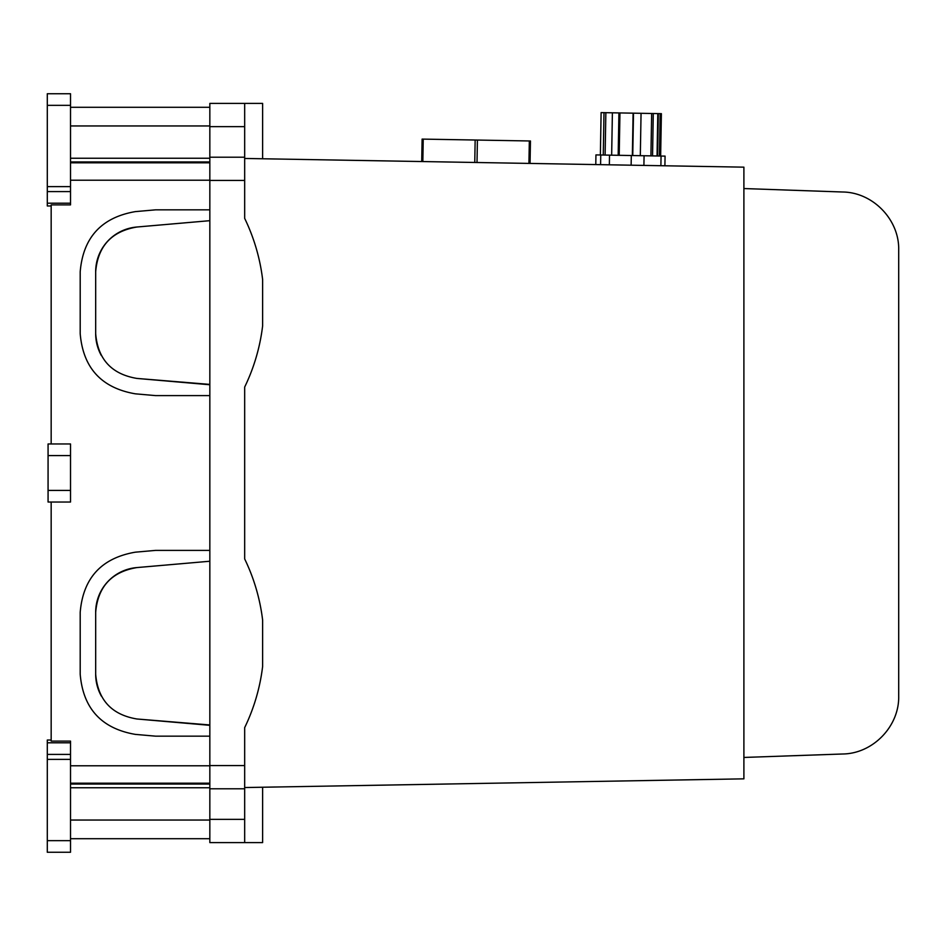 <?xml version="1.0" encoding="UTF-8"?>
<svg xmlns="http://www.w3.org/2000/svg" width="946" height="946" viewBox="0 0 946 946"><rect width="100%" height="100%" fill="white"/><g stroke="black" fill="none" stroke-linecap="round" stroke-linejoin="round"><path stroke-width="1.42" d="M209.835 838.712L70.524 838.712M51.167 502.03L51.167 741.108L70.524 741.108L70.524 754.4L47.3 754.4L47.3 852.263L70.524 852.263L70.524 840.651L47.3 840.651M47.3 759.378L70.524 759.378L70.524 754.4M70.524 759.378L70.524 840.651M70.524 186.622L47.3 186.622L47.3 93.737L70.524 93.737L70.524 204.892L51.167 204.892L51.167 443.97M209.835 561.238L136.898 567.576C111.593 571.833 97.852 586.745 95.676 612.322L95.676 674.238C97.852 699.815 111.593 714.727 136.898 718.984L209.835 725.322M209.835 550.395L155.629 550.395L135.302 552.18C101.447 558.034 83.082 578.077 80.197 612.322L80.197 674.238C83.082 708.483 101.447 728.526 135.302 734.38L155.629 736.165L209.835 736.165M209.835 209.835L155.629 209.835L135.302 211.62C101.447 217.474 83.082 237.517 80.197 271.762L80.197 333.678C83.082 367.923 101.447 387.966 135.302 393.82L155.629 395.605L209.835 395.605M47.3 754.4L47.3 740.032L51.167 740.032M70.524 443.97L48.069 443.97L48.069 502.03L70.524 502.03L70.524 443.97M47.3 186.622L47.3 205.968L51.167 205.968M209.835 107.288L70.524 107.288M136.898 718.984L209.48 724.932M101.352 696.102A44.888 44.888 0 0 1 95.676 674.238M95.676 612.322A44.888 44.888 0 0 1 136.898 567.576M209.835 220.678L136.898 227.016C111.593 231.273 97.852 246.185 95.676 271.762L95.676 333.678C97.852 359.255 111.593 374.167 136.898 378.424L209.835 384.762M136.898 378.424L209.48 384.372M101.364 355.566A44.888 44.888 0 0 1 95.676 333.678M95.676 271.762A44.888 44.888 0 0 1 136.898 227.016M244.671 103.41L209.835 103.41L209.835 157.213L244.671 157.213L244.671 103.41L262.621 103.41L262.621 158.762L244.671 158.455L262.621 158.762M262.621 787.238L244.671 787.545L262.621 787.238L262.621 842.59L244.671 842.59L244.671 788.787L209.835 788.787L244.671 788.787L244.671 727.628A193.504 193.504 0 0 0 262.621 666.504L262.621 620.056A193.504 193.504 0 0 0 244.671 558.932L244.671 387.068A193.504 193.504 0 0 0 262.621 325.944L262.621 279.496A193.504 193.504 0 0 0 244.671 218.372L244.671 180.426L209.835 180.426L209.835 157.213M244.671 180.426L244.671 157.213M209.835 180.426L209.835 842.59L244.671 842.59M244.671 787.545L743.899 778.842L743.899 167.158L244.671 158.455M898.7 628.664L898.7 617.549M898.7 605.156L898.7 340.844M898.7 328.451L898.7 250.016C899.433 219.72 872.945 192.322 842.673 192.003L743.899 188.55M898.7 250.016L898.7 695.984C899.433 726.28 872.945 753.678 842.673 753.997L743.899 757.45M421.715 161.541L422.105 139.097L475.152 140.02L530.446 140.989L530.056 163.433M528.932 163.41L529.322 140.966M477.411 140.067L477.009 162.499M474.762 162.464L475.152 140.02M423.229 139.121L422.838 161.565M660.651 156.031L661.384 113.662L618.921 112.917L601.112 112.609L600.367 154.978M660.166 113.638L659.421 156.007M652.551 155.889L653.284 113.52M651.664 113.496L650.919 155.865M641.057 113.307L640.312 155.676M632.756 155.546L633.501 113.177M633.099 113.165L632.354 155.534M619.204 155.31L619.949 112.941M618.921 112.917L618.176 155.298M611.66 155.179L612.393 112.811M605.109 155.061L605.854 112.692M603.997 112.657L603.264 155.038M600.592 164.663L600.757 154.99L595.945 154.908L595.779 164.58M600.757 154.99L665.073 156.114L664.896 165.786M661.053 156.043L660.887 165.716M644.072 155.747L643.907 165.42M631.136 165.195L631.301 155.522M609.52 155.144L609.354 164.817M209.835 820.04L70.524 820.04M209.835 180.213L70.524 180.213M209.835 765.787L70.524 765.787M209.835 783.182L70.524 783.182M209.835 784.033L70.524 784.033M209.835 787.758L70.524 787.758M47.3 742.799L70.524 742.799M47.3 203.201L70.524 203.201M209.835 162.818L70.524 162.818M48.069 455.582L70.524 455.582M70.524 191.6L47.3 191.6M209.835 125.96L70.524 125.96M48.069 490.418L70.524 490.418M209.835 158.242L70.524 158.242M209.835 161.967L70.524 161.967M47.3 105.349L70.524 105.349M244.671 126.634L209.835 126.634M244.671 765.574L209.835 765.574M244.671 819.366L209.835 819.366M657.6 155.984L658.333 113.615M657.056 155.972L657.789 113.603"/></g></svg>
